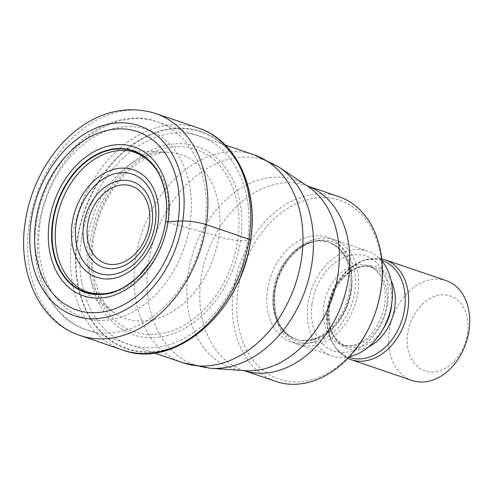 <?xml version="1.0" encoding="UTF-8"?>
<svg xmlns="http://www.w3.org/2000/svg" width="494" height="494" viewBox="0 0 494 494"><rect width="100%" height="100%" fill="white"/><g stroke="black" fill="none" stroke-linecap="round" stroke-linejoin="round"><path stroke-width="0.37" stroke-dasharray="2.47 1.85" d="M250.47 240.331A114.793 84.635 -71.2 0 0 180.322 128.1A114.793 84.635 -71.2 0 0 77.089 239.936A114.793 84.635 -71.2 0 0 147.237 352.173A114.793 84.635 -71.2 0 0 250.47 240.331L250.39 240.387A114.472 84.4 -71.2 0 1 147.44 351.913A114.472 84.4 -71.2 0 1 77.49 239.991A114.472 84.4 108.8 0 1 180.44 128.465A114.472 84.4 108.8 0 1 250.39 240.387A285.217 46.615 8.4 0 1 247.543 240.547L237.719 240.72L225.511 238.509L165.62 221.72M90.309 240.51A99.424 73.303 108.8 0 1 179.717 143.649A99.424 73.303 108.8 0 1 240.473 240.856A99.424 73.303 -71.2 0 1 151.059 337.717A99.424 73.303 -71.2 0 1 90.309 240.51M338.841 196.674A97.602 71.957 -71.2 0 0 321.427 193.802A97.602 71.957 -71.2 0 0 233.656 288.891A97.602 71.957 -71.2 0 0 275.88 381.442M238.071 289.583A94.434 69.623 -71.2 0 0 295.776 381.918A94.434 69.623 -71.2 0 0 380.701 289.91A94.434 69.623 -71.2 0 0 322.996 197.581A94.434 69.623 -71.2 0 0 238.071 289.583M274.3 291.948A55.396 40.841 108.8 0 1 334 239.615A55.396 40.841 108.8 0 1 357.965 292.145A55.396 40.841 108.8 0 1 298.265 344.485A55.396 40.841 108.8 0 1 274.3 291.948M381.924 261.011A55.396 40.841 -71.2 0 0 367.74 251.106A55.396 40.841 -71.2 0 0 308.04 303.446A55.396 40.841 -71.2 0 0 332.005 355.976A55.396 40.841 -71.2 0 0 349.289 356.798M446.168 280.617A52.759 38.896 -71.2 0 0 436.758 279.067A52.759 38.896 -71.2 0 0 389.315 330.467A52.759 38.896 -71.2 0 0 412.138 380.497M467.472 333.499A39.569 29.171 -71.2 0 0 443.291 294.813A39.569 29.171 -71.2 0 0 407.711 333.364A39.569 29.171 -71.2 0 0 431.886 372.05A39.569 29.171 -71.2 0 0 467.472 333.499M79.935 335.438A117.251 86.45 108.8 0 1 29.208 224.245A117.251 86.45 108.8 0 1 155.573 113.466M198.397 128.057A117.251 86.45 -71.2 0 0 72.031 238.837A117.251 86.45 -71.2 0 0 122.759 350.03M81.319 240.164A110.057 81.14 -71.2 0 0 148.571 347.77A110.057 81.14 -71.2 0 0 247.543 240.547A110.057 81.14 108.8 0 0 180.291 132.942A110.057 81.14 108.8 0 0 81.319 240.164M92.304 240.387A96.281 70.988 -71.2 0 0 151.139 334.524A96.281 70.988 -71.2 0 0 237.719 240.72A96.281 70.988 108.8 0 0 178.89 146.588A96.281 70.988 108.8 0 0 92.304 240.387M88.08 236.453A86.524 63.788 108.8 0 1 168.676 152.245A86.524 63.788 108.8 0 1 218.756 236.756A86.524 63.788 -71.2 0 1 113.997 312.727L76.885 286.341A73.76 54.383 -71.2 0 0 167.627 222.596A73.76 54.383 108.8 0 0 123.179 150.479L168.676 152.245C168.114 151.961 165.373 152.177 160.464 152.905L148.163 157.148C139.456 161.272 131.071 167.682 122.987 176.377C107.254 193.981 97.398 215.156 93.428 239.899C91.236 255.367 91.94 269.631 95.533 282.698C97.979 291.151 101.134 298.073 105 303.47C108.272 307.713 110.335 310.071 111.193 310.541L113.997 312.727A86.524 63.788 -71.2 0 1 88.08 236.453M38.835 225.641A109.866 81.004 108.8 0 1 157.24 121.833A109.866 81.004 108.8 0 1 204.794 225.869A109.866 81.004 108.8 0 1 204.775 226.024A109.866 81.004 108.8 0 1 86.37 329.825A109.866 81.004 108.8 0 1 38.81 225.795A109.866 81.004 108.8 0 1 38.835 225.641M253.947 154.789A109.866 81.004 -71.2 0 0 135.541 258.59A109.866 81.004 -71.2 0 0 183.076 362.781M210.463 368.289A108.266 79.818 108.8 0 1 148.472 262.586A108.266 79.818 108.8 0 1 279.03 167.163M306.996 185.824L307.805 186.362A99.208 73.143 -71.2 0 0 188.189 273.645A99.208 73.143 -71.2 0 0 188.171 273.8A99.208 73.143 -71.2 0 0 245.012 370.661L243.326 370.352A97.602 71.957 108.8 0 1 201.095 277.795A97.602 71.957 108.8 0 1 201.12 277.647A97.602 71.957 108.8 0 1 306.28 185.577A97.602 71.957 108.8 0 1 307.015 185.83M244.055 370.593A97.602 71.957 108.8 0 1 243.326 370.352L244.036 370.593M267.55 289.651A55.396 40.841 108.8 0 1 317.37 235.681A55.396 40.841 108.8 0 1 351.215 289.842A55.396 40.841 108.8 0 1 301.402 343.812A55.396 40.841 108.8 0 1 267.55 289.651M350.728 290.756A51.172 37.729 108.8 0 1 295.579 339.106A51.172 37.729 108.8 0 1 273.435 290.577A51.172 37.729 108.8 0 1 328.59 242.227A51.172 37.729 108.8 0 1 350.728 290.756M351.351 290.966A51.172 37.729 -71.2 0 0 329.214 242.443A51.172 37.729 -71.2 0 0 274.059 290.793A51.172 37.729 -71.2 0 0 296.202 339.322A51.172 37.729 -71.2 0 0 351.351 290.966M354.704 291.695A52.796 38.927 108.8 0 1 307.225 343.132A52.796 38.927 108.8 0 1 274.96 291.516A52.796 38.927 108.8 0 1 322.446 240.078A52.796 38.927 108.8 0 1 354.704 291.695M312.023 303.458A50.122 36.951 108.8 0 1 357.094 254.626A50.122 36.951 108.8 0 1 387.722 303.631A50.122 36.951 108.8 0 1 342.645 352.457A50.122 36.951 108.8 0 1 312.023 303.458M386.74 305.453A41.681 30.727 108.8 0 1 341.823 344.831A41.681 30.727 108.8 0 1 323.792 305.311A41.681 30.727 108.8 0 1 368.709 265.933A41.681 30.727 108.8 0 1 386.74 305.453M391.81 302.896A41.681 30.727 -71.2 0 0 373.328 267.507A41.681 30.727 -71.2 0 0 328.411 306.885A41.681 30.727 -71.2 0 0 346.442 346.405A41.681 30.727 -71.2 0 0 382.689 329.665M368.617 346.825A43.299 31.925 108.8 0 1 329.313 307.608A43.299 31.925 108.8 0 1 356.761 267.915A43.299 31.925 108.8 0 1 391.143 280.709M381.874 260.431A51.135 37.698 -71.2 0 0 327.312 308.923A51.135 37.698 -71.2 0 0 348.888 357.224M351.043 359.675A52.759 38.896 108.8 0 1 328.214 309.645A52.759 38.896 108.8 0 1 385.073 259.801M190.054 223.702A99.319 73.223 108.8 0 1 100.745 320.464A99.319 73.223 108.8 0 1 40.057 223.362A99.319 73.223 108.8 0 1 129.366 126.6A99.319 73.223 108.8 0 1 190.054 223.702M225.221 145.001L157.24 121.833C106.63 102.709 44.349 158.136 36.365 224.115C28.695 271.465 49.431 317.92 86.37 329.825L154.35 352.994M349.74 290.145C348.375 299.179 345.392 307.614 340.792 315.462C335.858 323.7 329.906 330.06 322.934 334.555L314.585 338.668C307.818 340.971 301.482 341.119 295.579 339.106L296.202 339.322C279.913 332.555 272.867 316.586 275.047 291.398C278.869 259.202 309.176 233.866 329.214 242.443L328.59 242.227C344.874 248.988 351.926 264.963 349.74 290.145M298.265 344.485L332.005 355.976M334 239.615L367.74 251.106M384.764 304.236C380.571 329.202 361.429 350.697 341.823 344.831L346.442 346.405C333.37 341.082 327.689 328.115 329.399 307.49C332.536 281.03 357.465 260.536 373.328 267.507L368.709 265.933C381.553 271.786 386.907 284.556 384.764 304.236M381.708 258.862L363.911 259.986L347.054 270.237L334.074 287.644L327.226 309.04L326.843 324.774L330.381 339.106L337.575 350.684L347.801 358.366"/><path stroke-width="0.74" d="M35.877 220.627A94.2 69.45 108.8 0 1 120.585 128.86A94.2 69.45 108.8 0 1 178.149 220.954A94.2 69.45 108.8 0 1 93.434 312.727A94.2 69.45 108.8 0 1 35.877 220.627M165.614 221.738C163.391 236.305 158.296 249.674 150.337 261.845L138.833 275.874C128.539 285.087 119.814 290.453 112.663 291.96C105.123 294.696 87.92 295.542 76.885 286.341A73.76 54.383 -71.2 0 1 56.223 222.337A73.76 54.383 108.8 0 1 123.179 150.479C137.536 149.935 150.639 161.112 154.943 167.88C162.001 175.969 169.609 199.693 165.614 221.738L165.657 221.645A74.841 55.18 108.8 0 0 119.925 148.472A74.841 55.18 108.8 0 0 52.617 221.386A74.841 55.18 -71.2 0 0 98.355 294.56A74.841 55.18 -71.2 0 0 165.657 221.645L182.755 220.948A100.368 74.001 -71.2 0 0 121.425 122.815A100.368 74.001 -71.2 0 0 31.159 220.596A100.368 74.001 -71.2 0 0 92.495 318.735A100.368 74.001 -71.2 0 0 182.755 220.948A16.882 2.76 8.4 0 1 206.301 224.653L249.124 239.244A6.329 1.037 8.4 0 1 250.47 240.331M244.036 370.593L275.88 381.442A97.602 71.957 -71.2 0 0 293.294 384.313A97.602 71.957 -71.2 0 0 381.065 289.225A97.602 71.957 -71.2 0 0 338.841 196.674L306.996 185.824M349.289 356.798A55.396 40.841 -71.2 0 0 391.705 303.637A55.396 40.841 -71.2 0 0 381.924 261.011M468.997 330.653A52.759 38.896 -71.2 0 0 446.168 280.617L385.073 259.801A52.759 38.896 108.8 0 1 407.896 309.831A52.759 38.896 108.8 0 1 351.043 359.675L412.138 380.497A52.759 38.896 -71.2 0 0 421.549 382.047A52.759 38.896 -71.2 0 0 468.997 330.653M206.301 224.653A117.251 86.45 108.8 0 1 79.935 335.438C39.285 322.224 17.08 272.052 25.256 221.812C35.08 154.875 92.341 94.027 155.573 113.466A117.251 86.45 108.8 0 1 206.301 224.653M79.935 335.438L122.759 350.03A117.251 86.45 -71.2 0 0 249.124 239.244A117.251 86.45 -71.2 0 0 198.397 128.057L155.573 113.466M53.111 221.466A74.489 54.92 108.8 0 1 120.104 148.892A74.489 54.92 108.8 0 1 165.62 221.72A74.489 54.92 -71.2 0 1 98.627 294.294A74.489 54.92 -71.2 0 1 53.111 221.466M49.344 221.238A78.645 57.983 108.8 0 1 120.067 144.625A78.645 57.983 108.8 0 1 168.121 221.516A78.645 57.983 -71.2 0 1 97.398 298.129A78.645 57.983 -71.2 0 1 49.344 221.238M154.35 352.994L183.076 362.781A109.866 81.004 -71.2 0 0 301.482 258.973A109.866 81.004 -71.2 0 0 253.947 154.789L225.221 145.001M183.076 362.781L210.5 368.296L245.012 370.661A99.208 73.143 -71.2 0 0 337.982 274.293A99.208 73.143 -71.2 0 0 338.001 274.145A99.208 73.143 -71.2 0 0 307.805 186.362L279.03 167.163A108.266 79.818 108.8 0 1 311.986 262.962A108.266 79.818 108.8 0 1 210.5 368.296A108.266 79.818 108.8 0 1 210.463 368.289M307.015 185.83A97.602 71.957 108.8 0 1 348.511 278.134A97.602 71.957 108.8 0 1 348.486 278.283A97.602 71.957 108.8 0 1 244.055 370.593M382.689 329.665A41.681 30.727 -71.2 0 0 391.359 307.027A41.681 30.727 -71.2 0 0 391.81 302.896M391.143 280.709A43.299 31.925 108.8 0 1 394.712 307.756A43.299 31.925 108.8 0 1 368.617 346.825M348.888 357.224A51.135 37.698 -71.2 0 0 404.543 309.102A51.135 37.698 -71.2 0 0 381.874 260.431M157.957 223.628A56.81 41.885 -71.2 0 0 123.241 168.084A56.81 41.885 -71.2 0 0 72.155 223.436A56.81 41.885 -71.2 0 0 106.871 278.98A56.81 41.885 -71.2 0 0 157.957 223.628M76.119 223.899A52.352 38.6 -71.2 0 0 108.235 274.843A52.352 38.6 -71.2 0 0 155.221 223.838A52.352 38.6 -71.2 0 0 155.258 223.597A52.352 38.6 -71.2 0 0 123.142 172.653A52.352 38.6 -71.2 0 0 76.15 223.659A52.352 38.6 -71.2 0 0 76.119 223.899M83.628 224.233A45.281 33.382 108.8 0 1 124.383 180.273A45.281 33.382 108.8 0 1 151.991 224.548A45.281 33.382 108.8 0 1 151.967 224.696A45.281 33.382 108.8 0 1 111.212 268.656A45.281 33.382 108.8 0 1 83.603 224.387A45.281 33.382 108.8 0 1 83.628 224.233M149.231 224.894A40.817 30.097 108.8 0 1 112.49 264.518A40.817 30.097 108.8 0 1 87.605 224.609A40.817 30.097 108.8 0 1 87.623 224.474A40.817 30.097 108.8 0 1 124.365 184.842A40.817 30.097 108.8 0 1 149.256 224.751A40.817 30.097 108.8 0 1 149.231 224.894M122.759 350.03C175.203 370.228 242.029 311.146 250.606 240.158C258.807 189.356 236.7 140.29 198.397 128.057M253.947 154.789L279.036 167.163M347.801 358.366L351.043 359.675M385.073 259.801L381.708 258.862"/></g></svg>
